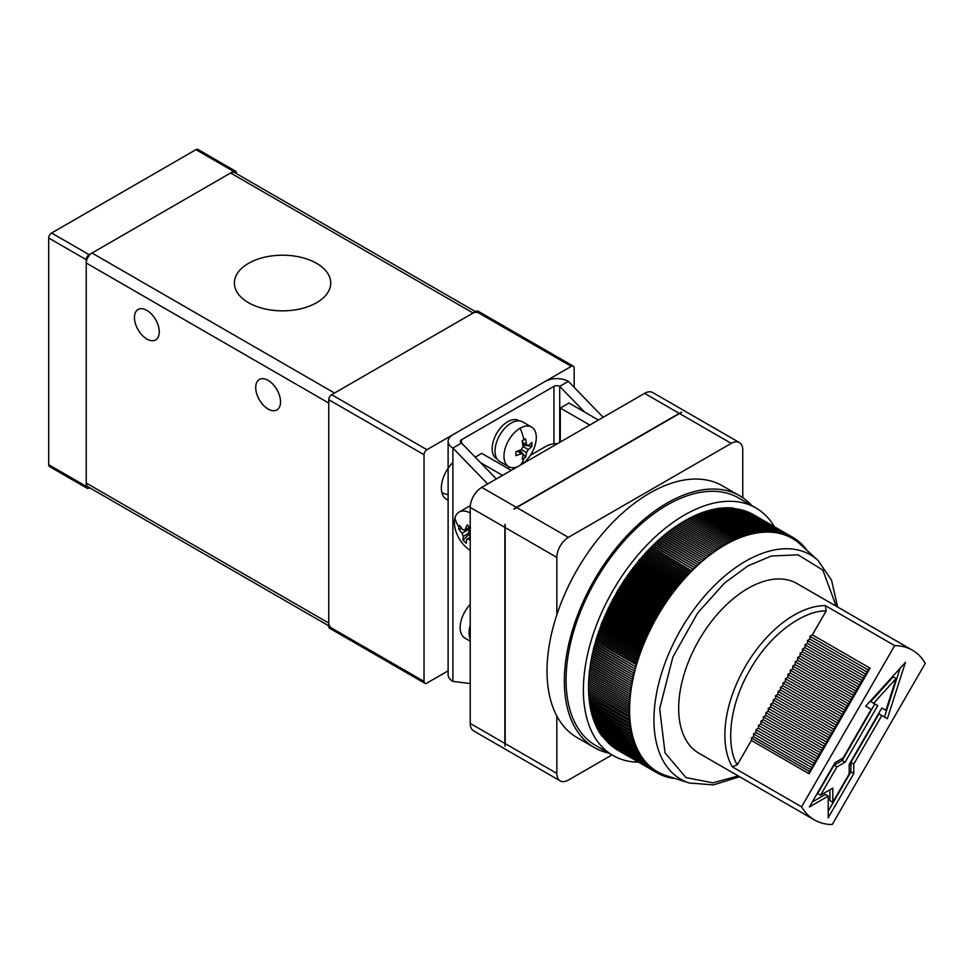 <?xml version="1.0" encoding="UTF-8"?>
<svg xmlns="http://www.w3.org/2000/svg" width="974" height="974" viewBox="0 0 974 974"><rect width="100%" height="100%" fill="white"/><g stroke="black" fill="none" stroke-linecap="round" stroke-linejoin="round"><path stroke-width="1.46" d="M86.236 486.379L48.7 464.708L48.7 238.021L86.236 259.681L86.236 486.379A4.079 2.362 -60 0 0 87.076 488.254A4.079 2.362 -60 0 0 89.121 488.047L89.62 487.767M195.944 149.667L233.48 171.339A4.079 2.362 -60 0 1 235.513 171.144L197.99 149.472A4.079 2.362 120 0 0 195.944 149.667L51.585 233.017A4.079 2.362 120 0 0 48.7 238.021M48.7 464.708A4.079 2.362 120 0 0 49.54 466.583L87.076 488.254M233.48 171.339L89.121 254.689L51.585 233.017M86.236 259.681A4.079 2.362 -60 0 1 89.121 254.689M236.365 173.579L236.365 173.007A4.079 2.362 -60 0 0 235.513 171.144M280.536 401.872A17.556 10.142 60 0 1 276.896 409.908A17.556 10.142 60 0 1 263.37 405.208A17.556 10.142 60 0 1 255.712 387.53A17.556 10.142 60 0 1 259.34 379.495A17.556 10.142 60 0 1 272.878 384.206A17.556 10.142 60 0 1 280.536 401.872M159.273 331.866A17.556 10.142 60 0 1 155.645 339.902A17.556 10.142 60 0 1 142.107 335.19A17.556 10.142 60 0 1 134.449 317.524A17.556 10.142 60 0 1 138.089 309.488A17.556 10.142 60 0 1 151.615 314.188A17.556 10.142 60 0 1 159.273 331.866M248.492 263.357A48.176 27.82 180 0 1 300.99 257.319A48.176 27.82 180 0 1 330.734 283.02A48.176 27.82 180 0 1 316.623 302.695A48.176 27.82 180 0 1 264.124 308.721A48.176 27.82 180 0 1 234.381 283.02A48.176 27.82 180 0 1 248.492 263.357M330.442 626.806A8.169 4.712 -60 0 1 328.749 623.068L328.749 403.041L86.236 263.017L86.236 483.043A8.169 4.712 120 0 0 87.928 486.781L328.749 625.832M477.187 312.617A8.169 4.712 -60 0 0 473.108 313.019L334.52 393.033L92.006 253.021A8.169 4.712 120 0 0 86.236 263.017M92.006 253.021L230.595 173.007A8.169 4.712 120 0 1 234.673 172.605L475.495 311.643M452.898 462.516A24.496 14.147 120 0 0 441.344 488.047A24.496 14.147 120 0 0 446.421 499.26A24.496 14.147 120 0 0 448.113 500.003M328.749 626.404A4.079 2.362 120 0 0 329.602 628.267L424.871 683.273A4.079 2.362 -60 0 1 424.031 681.41L328.749 626.404L328.749 399.705L424.031 454.712A4.079 2.362 -60 0 1 426.916 449.708L571.275 366.37A4.079 2.362 -60 0 1 573.309 366.163A4.079 2.362 -60 0 1 574.161 368.026L574.161 387.335M426.916 449.708L331.635 394.701A4.079 2.362 120 0 0 328.749 399.705M331.635 394.701L475.994 311.363L571.275 366.37M573.309 366.163L478.039 311.156A4.079 2.362 120 0 0 475.994 311.363M448.113 670.83L426.916 683.066A4.079 2.362 -60 0 1 424.871 683.273M424.031 454.712L424.031 681.41M448.113 441.368L448.113 674.739A16.327 9.423 0 0 0 452.898 681.41L452.898 448.04A16.327 9.423 180 0 1 448.113 441.368A16.327 9.423 180 0 1 452.898 434.708L545.282 381.37A16.327 9.423 180 0 1 568.378 381.37L559.721 386.361L559.721 442.379M487.67 483.968L452.898 448.04L461.554 443.036A4.079 2.362 180 0 1 460.361 441.368A4.079 2.362 180 0 1 461.554 439.712L553.95 386.361A4.079 2.362 180 0 1 559.721 386.361L584.583 412.063M603.162 417.298L568.378 381.37M470.223 683.517L452.898 681.41M461.554 439.712L461.554 443.036L496.338 478.964M519.215 420.865L518.777 420.61A22.049 12.735 120 0 0 501.78 426.515A22.049 12.735 120 0 0 492.162 448.71A22.049 12.735 120 0 0 496.728 458.803L497.166 459.058M517.316 466.85A22.865 13.198 -60 0 1 508.696 466.656A22.865 13.198 -60 0 1 503.96 456.185A22.865 13.198 -60 0 1 520.128 428.183A22.865 13.198 -60 0 1 531.561 427.05A22.865 13.198 -60 0 1 536.297 437.521A22.865 13.198 -60 0 1 522.928 463.612M528.273 445.556L526.544 444.558L525.631 438.811L522.161 440.808L523.087 446.555L521.346 449.562A40.762 23.534 0 0 1 515.916 451.632L515.916 455.637A40.762 23.534 180 0 0 521.346 453.555L523.087 454.554L522.161 459.241L523.939 458.304L525.631 457.244L526.544 452.557L528.273 449.562A40.762 23.534 180 0 0 531.877 446.421L531.877 442.415A40.762 23.534 0 0 1 528.273 445.556L522.612 443.109M518.131 450.877L523.087 454.554M508.696 466.656L499.784 461.506A22.865 13.198 -60 0 1 495.048 451.047A22.865 13.198 -60 0 1 505.031 428.036A22.865 13.198 -60 0 1 522.648 421.9L531.561 427.05M519.946 450.171L522.563 453.434M523.05 454.042L525.631 457.244M531.877 446.421L527.823 445.788M527.044 445.678L522.904 445.033M589.745 425.041L560.293 408.033L568.962 403.041L598.413 420.038M560.293 408.033L560.293 442.038M530.428 455.284L545.866 446.372A16.327 9.423 180 0 1 557.578 443.608M507.758 468.372L509.816 467.179M502.56 475.373L480.572 462.687M511.216 470.381L481.765 453.373L475.227 457.159M470.223 550.334A22.865 13.198 60 0 1 466.29 547.412A22.865 13.198 60 0 1 454.955 517.937A22.865 13.198 60 0 1 459.119 512.056A22.865 13.198 60 0 1 470.223 513.006M470.223 540.253L468.75 539.219L466.619 539.389L470.223 536.942M466.619 539.389A40.762 16.497 131.8 0 0 466.351 543.2L463.003 540.217A40.762 16.497 -48.2 0 1 463.283 536.406L462.066 533.253L458.62 528.833L459.01 527.165A40.835 28.952 -164.7 0 1 454.955 517.937M459.119 512.056L468.031 506.918A22.865 13.198 60 0 1 470.272 506.054M469.943 527.324L464.586 530.416L465.109 529.746L462.979 529.917L459.533 525.497L459.01 527.165M469.675 527.104L465.109 529.746A40.762 16.497 -48.2 0 1 467.216 524.876L470.552 527.859M470.223 528.553A40.762 16.497 131.8 0 0 468.445 532.729L470.223 536.284M470.223 528.237L468.19 528.334M461.883 528.663L458.62 528.833M463.003 540.217L468.652 534.677M470.223 638.993A22.865 13.198 -60 0 1 470.223 625.138M470.223 604.489A22.865 13.198 120 0 0 464.89 638.055L470.223 641.136M608.957 753.158A145.357 83.922 -60 0 1 594.444 747.606A145.357 83.922 -60 0 1 572.164 631.14A145.357 83.922 -60 0 1 667.117 503.047A145.357 83.922 -60 0 1 739.802 495.851A145.357 83.922 -60 0 1 751.867 505.64M739.802 495.851L722.477 485.843A145.357 83.922 120 0 0 649.804 493.051A145.357 83.922 120 0 0 556.836 614.789A145.357 83.922 120 0 0 556.836 716.024L556.836 773.417L504.861 743.418L504.861 527.384L556.836 557.384A16.327 9.423 -60 0 1 568.378 537.38L516.415 507.381L679.243 413.366L731.218 443.377A16.327 9.423 -60 0 1 739.388 442.561A16.327 9.423 -60 0 1 742.76 450.037L742.76 497.702M638.542 762.179A142.91 82.51 -60 0 1 612.987 755.495A142.91 82.51 -60 0 1 591.084 640.977A142.91 82.51 -60 0 1 684.442 515.051A142.91 82.51 -60 0 1 755.897 507.965A142.91 82.51 -60 0 1 774.464 526.751M612.987 755.495L595.674 745.487A142.91 82.51 -60 0 1 573.759 630.982A142.91 82.51 -60 0 1 667.117 505.043A142.91 82.51 -60 0 1 738.572 497.97L755.897 507.965M800.104 544.137A134.741 77.798 120 0 0 799.946 543.991A134.741 77.798 120 0 0 798.911 543.09A134.741 77.798 120 0 0 797.852 542.214A134.741 77.798 120 0 0 796.769 541.374A134.741 77.798 120 0 0 795.673 540.57A134.741 77.798 120 0 0 794.541 539.803A134.741 77.798 120 0 0 793.396 539.072A134.741 77.798 120 0 0 792.239 538.379A134.741 77.798 120 0 0 791.046 537.721A134.741 77.798 120 0 0 789.841 537.088A134.741 77.798 120 0 0 788.611 536.504A134.741 77.798 120 0 0 787.369 535.956A134.741 77.798 120 0 0 786.103 535.432A134.741 77.798 120 0 0 784.825 534.957A134.741 77.798 120 0 0 783.522 534.507A134.741 77.798 120 0 0 782.207 534.105A134.741 77.798 120 0 0 780.868 533.728A134.741 77.798 120 0 0 779.517 533.399A134.741 77.798 120 0 0 778.141 533.107A134.741 77.798 120 0 0 776.753 532.839A134.741 77.798 120 0 0 775.353 532.62A134.741 77.798 120 0 0 773.94 532.437A134.741 77.798 120 0 0 772.504 532.291A134.741 77.798 120 0 0 771.055 532.181A134.741 77.798 120 0 0 769.594 532.108A134.741 77.798 120 0 0 768.121 532.072A134.741 77.798 120 0 0 766.635 532.072A134.741 77.798 120 0 0 765.126 532.108A134.741 77.798 120 0 0 763.616 532.194A134.741 77.798 120 0 0 762.094 532.303A134.741 77.798 120 0 0 760.56 532.461A134.741 77.798 120 0 0 759.014 532.644A134.741 77.798 120 0 0 757.455 532.875A134.741 77.798 120 0 0 755.885 533.143A134.741 77.798 120 0 0 754.302 533.435A134.741 77.798 120 0 0 752.719 533.776A134.741 77.798 120 0 0 751.124 534.154A134.741 77.798 120 0 0 749.53 534.568A134.741 77.798 120 0 0 747.91 535.018A134.741 77.798 120 0 0 746.291 535.493A134.741 77.798 120 0 0 744.672 536.017A134.741 77.798 120 0 0 743.04 536.577A134.741 77.798 120 0 0 741.409 537.173A134.741 77.798 120 0 0 739.765 537.806A134.741 77.798 120 0 0 738.122 538.464A134.741 77.798 120 0 0 736.478 539.17A134.741 77.798 120 0 0 734.822 539.9A134.741 77.798 120 0 0 733.166 540.68A134.741 77.798 120 0 0 731.511 541.483A134.741 77.798 120 0 0 729.855 542.323A134.741 77.798 120 0 0 728.187 543.2A134.741 77.798 120 0 0 726.531 544.113A134.741 77.798 120 0 0 724.863 545.05L683.602 521.236L682.786 522.697L681.934 522.234L722.343 545.574L721.539 547.035A134.741 77.798 120 0 0 719.883 548.082A134.741 77.798 120 0 0 718.215 549.153A134.741 77.798 120 0 0 716.56 550.261A134.741 77.798 120 0 0 714.904 551.406A134.741 77.798 120 0 0 713.248 552.575A134.741 77.798 120 0 0 711.604 553.78A134.741 77.798 120 0 0 709.961 555.01A134.741 77.798 120 0 0 708.317 556.276A134.741 77.798 120 0 0 706.686 557.566A134.741 77.798 120 0 0 705.054 558.893A134.741 77.798 120 0 0 703.435 560.245A134.741 77.798 120 0 0 701.816 561.633A134.741 77.798 120 0 0 700.209 563.033A134.741 77.798 120 0 0 698.601 564.482A134.741 77.798 120 0 0 697.007 565.943A134.741 77.798 120 0 0 695.424 567.44A134.741 77.798 120 0 0 693.841 568.95A134.741 77.798 120 0 0 692.283 570.496A134.741 77.798 120 0 0 690.724 572.067A134.741 77.798 120 0 0 689.178 573.674A134.741 77.798 120 0 0 687.632 575.293A134.741 77.798 120 0 0 686.11 576.937A134.741 77.798 120 0 0 684.6 578.605A134.741 77.798 120 0 0 683.103 580.297A134.741 77.798 120 0 0 681.605 582.014A134.741 77.798 120 0 0 680.132 583.755A134.741 77.798 120 0 0 678.671 585.508A134.741 77.798 120 0 0 677.222 587.298A134.741 77.798 120 0 0 675.798 589.1A134.741 77.798 120 0 0 674.373 590.914A134.741 77.798 120 0 0 672.973 592.764A134.741 77.798 120 0 0 671.585 594.615A134.741 77.798 120 0 0 670.222 596.502A134.741 77.798 120 0 0 668.858 598.401A134.741 77.798 120 0 0 667.531 600.313A134.741 77.798 120 0 0 666.204 602.236A134.741 77.798 120 0 0 664.901 604.184A134.741 77.798 120 0 0 663.623 606.145A134.741 77.798 120 0 0 662.357 608.129A134.741 77.798 120 0 0 661.115 610.114A134.741 77.798 120 0 0 659.885 612.122A134.741 77.798 120 0 0 658.68 614.144A134.741 77.798 120 0 0 657.499 616.165A134.741 77.798 120 0 0 656.33 618.21A134.741 77.798 120 0 0 655.185 620.268A134.741 77.798 120 0 0 654.065 622.325A134.741 77.798 120 0 0 652.957 624.407A134.741 77.798 120 0 0 651.874 626.489A134.741 77.798 120 0 0 650.827 628.583A134.741 77.798 120 0 0 649.792 630.677A134.741 77.798 120 0 0 648.769 632.783A134.741 77.798 120 0 0 647.783 634.902A134.741 77.798 120 0 0 646.821 637.02A134.741 77.798 120 0 0 645.884 639.151A134.741 77.798 120 0 0 644.958 641.282A134.741 77.798 120 0 0 644.07 643.412A134.741 77.798 120 0 0 643.193 645.555A134.741 77.798 120 0 0 642.353 647.698A134.741 77.798 120 0 0 641.537 649.841A134.741 77.798 120 0 0 640.746 651.983A134.741 77.798 120 0 0 639.979 654.138A134.741 77.798 120 0 0 639.236 656.281A134.741 77.798 120 0 0 638.518 658.424A134.741 77.798 120 0 0 637.824 660.567A134.741 77.798 120 0 0 637.166 662.71A134.741 77.798 120 0 0 636.521 664.852A134.741 77.798 120 0 0 635.912 666.995A134.741 77.798 120 0 0 635.34 669.126A134.741 77.798 120 0 0 634.78 671.256A134.741 77.798 120 0 0 634.257 673.387A134.741 77.798 120 0 0 633.757 675.506A134.741 77.798 120 0 0 633.283 677.624A134.741 77.798 120 0 0 632.832 679.73A134.741 77.798 120 0 0 632.418 681.824A134.741 77.798 120 0 0 632.029 683.918A134.741 77.798 120 0 0 631.676 686A134.741 77.798 120 0 0 631.335 688.07A134.741 77.798 120 0 0 631.042 690.14A134.741 77.798 120 0 0 630.762 692.185A134.741 77.798 120 0 0 630.519 694.231A134.741 77.798 120 0 0 630.3 696.252A134.741 77.798 120 0 0 630.117 698.273A134.741 77.798 120 0 0 629.947 700.282A134.741 77.798 120 0 0 629.825 702.266A134.741 77.798 120 0 0 629.715 704.239A134.741 77.798 120 0 0 629.642 706.199A134.741 77.798 120 0 0 629.606 708.147A134.741 77.798 120 0 0 629.594 710.07A134.741 77.798 120 0 0 629.606 711.982A134.741 77.798 120 0 0 629.642 713.881A134.741 77.798 120 0 0 629.715 715.756A134.741 77.798 120 0 0 629.825 717.619A134.741 77.798 120 0 0 629.947 719.457A134.741 77.798 120 0 0 630.117 721.271A134.741 77.798 120 0 0 630.3 723.073A134.741 77.798 120 0 0 630.519 724.851A134.741 77.798 120 0 0 630.762 726.604A134.741 77.798 120 0 0 631.042 728.345A134.741 77.798 120 0 0 631.335 730.05A134.741 77.798 120 0 0 631.676 731.742A134.741 77.798 120 0 0 632.029 733.41A134.741 77.798 120 0 0 632.418 735.053A134.741 77.798 120 0 0 632.832 736.673A134.741 77.798 120 0 0 633.283 738.268A134.741 77.798 120 0 0 633.757 739.838A134.741 77.798 120 0 0 634.257 741.372A134.741 77.798 120 0 0 634.78 742.894A134.741 77.798 120 0 0 635.34 744.38A134.741 77.798 120 0 0 635.912 745.841A134.741 77.798 120 0 0 636.521 747.277A134.741 77.798 120 0 0 637.166 748.689A134.741 77.798 120 0 0 637.824 750.065A134.741 77.798 120 0 0 638.518 751.417A134.741 77.798 120 0 0 639.236 752.732A134.741 77.798 120 0 0 639.979 754.022A134.741 77.798 120 0 0 640.746 755.288A134.741 77.798 120 0 0 641.537 756.518A134.741 77.798 120 0 0 642.353 757.711A134.741 77.798 120 0 0 643.193 758.88A134.741 77.798 120 0 0 644.07 760.012A134.741 77.798 120 0 0 644.958 761.12A134.741 77.798 120 0 0 645.884 762.192A134.741 77.798 120 0 0 646.821 763.226A134.741 77.798 120 0 0 647.783 764.237A134.741 77.798 120 0 0 648.769 765.211A134.741 77.798 120 0 0 649.792 766.148A134.741 77.798 120 0 0 650.827 767.049A134.741 77.798 120 0 0 651.874 767.926A134.741 77.798 120 0 0 652.957 768.754A134.741 77.798 120 0 0 654.065 769.557A134.741 77.798 120 0 0 655.185 770.324A134.741 77.798 120 0 0 656.33 771.055A134.741 77.798 120 0 0 657.499 771.749A134.741 77.798 120 0 0 658.68 772.419A134.741 77.798 120 0 0 659.885 773.039A134.741 77.798 120 0 0 661.115 773.636A134.741 77.798 120 0 0 662.357 774.184A134.741 77.798 120 0 0 663.623 774.695A134.741 77.798 120 0 0 664.901 775.182A134.741 77.798 120 0 0 666.204 775.621A134.741 77.798 120 0 0 666.423 775.694L689.373 783.023A129.579 74.815 -60 0 1 658.899 682.762A129.579 74.815 -60 0 1 745.573 561.231A129.579 74.815 -60 0 1 817.941 560.354L800.104 544.137M814.447 819.938L698.967 753.267A97.997 56.577 -60 0 1 683.943 674.739A97.997 56.577 -60 0 1 747.959 588.393A97.997 56.577 -60 0 1 796.951 583.536L912.443 650.218A97.997 56.577 -60 0 1 925.3 663.306L832.21 824.528A97.997 56.577 -60 0 1 814.447 819.938A97.997 56.577 -60 0 1 801.59 806.849L732.302 766.842A97.997 56.577 -60 0 1 794.151 615.057A97.997 56.577 -60 0 1 825.392 605.621L894.68 645.628A97.997 56.577 -60 0 1 912.443 650.218M739.388 442.561L652.763 392.559A16.327 9.423 120 0 0 644.605 393.362L481.765 487.377A16.327 9.423 120 0 0 470.223 507.381L470.223 723.414A16.327 9.423 120 0 0 473.608 730.89L560.22 780.892A16.327 9.423 -60 0 1 556.836 773.417M611.989 754.911L568.378 780.089A16.327 9.423 -60 0 1 560.22 780.892M504.861 527.384A16.327 9.423 120 0 1 505.153 524.255L505.153 746.206A16.327 9.423 -60 0 1 504.861 743.418M679.243 413.366A16.327 9.423 120 0 1 681.812 412.221L513.846 509.195A16.327 9.423 -60 0 1 516.415 507.381M556.836 557.384L556.836 614.789M556.836 716.024A145.357 83.922 120 0 0 577.119 737.61L594.444 747.606M731.218 443.377L568.378 537.38M617.078 749.785L658.704 773.77L659.885 773.039L659.934 774.391L661.115 773.636L661.176 774.963L662.357 774.184L662.442 775.499L663.623 774.695L663.72 776.01L664.901 775.182L665.035 776.473L666.204 775.621L666.35 776.899L667.507 776.047M614.728 748.288L655.149 771.725L656.33 771.055L656.306 772.443L615.885 749.055M612.463 746.656L652.872 770.166L654.065 769.557L654.004 770.958L613.583 747.484M610.296 744.879L650.693 768.486L651.874 767.926L651.776 769.35L611.368 745.78M608.226 742.967L648.611 766.66L649.792 766.148L649.646 767.585L609.249 743.941M606.254 740.922L646.614 764.7L647.783 764.237L647.6 765.698L607.228 741.957M604.379 738.742L644.715 762.605L645.884 762.192L645.652 763.665L605.304 739.85M602.602 736.441L642.913 760.377L644.07 760.012L643.802 761.498L603.478 737.61M600.934 734.006L600.788 734.688L641.209 758.016L642.353 757.711L642.049 759.209L601.628 735.881L601.762 735.236M599.363 731.462L599.193 732.204L639.601 755.544L640.746 755.288L640.393 756.798L599.972 733.459L600.142 732.752M597.902 728.783L597.695 729.599L638.116 752.939L639.236 752.732L638.847 754.253L598.426 730.914L598.62 730.135M596.551 725.995L596.295 726.872L636.716 750.211L637.824 750.065L637.398 751.587L596.977 728.248L597.22 727.408M595.309 723.098L595.017 724.035L635.438 747.375L636.521 747.277L636.059 748.811L595.65 725.472L595.918 724.559M594.177 720.09L593.836 721.089L635.34 744.38L634.829 745.914L594.42 722.574L594.737 721.6M593.166 716.961L592.776 718.033L634.257 741.372L633.709 742.906L593.3 719.579L593.653 718.544M592.253 713.747L591.827 714.867L633.283 738.268L632.71 739.802L592.289 716.462L592.691 715.366M591.462 710.423L590.987 711.604L632.418 735.053L631.809 736.587L591.388 713.248L591.851 712.104M590.792 707.014L590.256 708.232L631.676 731.742L631.03 733.264L590.609 709.936L591.108 708.731M590.232 703.508L589.647 704.786L631.042 728.345L630.361 729.855L589.94 706.515L590.5 705.273M589.794 699.916L589.148 701.231L630.519 724.851L629.801 726.361L589.38 703.021L590 701.73M589.465 696.252L588.771 697.603L630.117 721.271L629.362 722.769L588.941 699.429L589.611 698.09M589.258 692.502L588.503 693.902L629.825 717.619L629.046 719.092L588.625 695.765L589.343 694.377M589.173 688.679L588.357 690.116L629.642 713.881L628.839 715.354L588.418 692.015L589.197 690.59M589.173 686.743L629.594 710.07L628.754 711.531L588.333 688.192L589.173 686.743L588.333 686.256L589.185 684.807L588.357 684.296L589.233 682.859L588.418 682.336L589.294 680.899L588.503 680.339L589.404 678.927L588.625 678.342L589.538 676.942L588.771 676.333L589.696 674.933L588.941 674.3L589.879 672.924L589.148 672.267L590.621 666.8L589.94 666.07L590.926 664.731L590.256 663.988L591.255 662.661L590.609 661.882L591.608 660.579L590.987 659.775L591.997 658.485L591.827 655.551L592.862 654.284L592.289 653.42L593.336 652.166L592.776 651.277L593.836 650.048L593.3 649.134L595.504 643.656L595.017 642.682L596.112 641.525L596.295 638.36L597.403 637.24L596.977 636.205L598.097 635.085L597.695 634.037L598.815 632.942L598.426 631.87L599.558 630.799L599.193 629.703L600.325 628.656L601.628 623.214L605.463 615.812L605.231 614.606L606.4 613.693L606.193 612.463L607.362 611.562L607.179 610.321L608.36 609.456L608.19 608.19L609.371 607.35L609.225 606.072L610.406 605.244L610.284 603.953L611.465 603.149L611.355 601.847L612.536 601.068L612.451 599.753L613.644 598.998L613.583 597.659L614.764 596.928L618.283 589.428L619.464 588.783L619.513 587.395L620.694 586.786L620.755 585.374L621.936 584.79L624.614 579.42L625.783 578.909L625.929 577.46L627.11 576.973L627.268 575.524L629.801 573.162L630.008 571.689L631.164 571.288L631.396 569.814L632.552 569.425L632.796 567.939L633.952 567.586L634.22 566.089L635.377 565.76L635.657 564.263L636.801 563.958L640.064 558.906L641.196 558.674L641.562 557.165L642.682 556.97L643.059 555.448L644.179 555.265L646.115 552.075L647.223 551.954L647.661 550.432L648.757 550.334L649.22 548.8L650.303 548.739L650.778 547.205L651.862 547.169L652.361 545.635L653.432 545.623L653.944 544.089L655.003 544.101L655.539 542.567L656.586 542.603L657.146 541.069L658.181 541.142L658.753 539.608L659.788 539.706L660.384 538.172L661.395 538.293L662.003 536.759L663.014 536.905L663.647 535.383L666.265 534.239L666.934 532.717L667.896 532.936L668.578 531.427L671.183 530.44L671.902 528.931L672.839 529.235L673.57 527.738L674.483 528.066L675.238 526.569L676.139 526.934L676.906 525.436L677.794 525.826L678.574 524.341L679.462 524.743L680.254 523.269L681.118 523.708L681.934 522.234M684.442 521.711L685.282 520.262L725.703 543.602L724.863 545.05A134.741 77.798 120 0 0 723.207 546.024L682.786 522.697M686.122 520.749L686.962 519.325L727.383 542.664L726.531 544.113L725.703 543.602M687.802 519.812L688.642 518.424L729.051 541.763L728.187 543.2L727.383 542.664M689.482 518.911L690.31 517.559L730.731 540.899L729.855 542.323L729.051 541.763M691.15 518.046L691.99 516.731L732.411 540.071L731.511 541.483L730.731 540.899M692.831 517.218L693.658 515.94L734.079 539.267L733.166 540.68L732.411 540.071M694.499 516.427L695.326 515.173L735.747 538.512L734.822 539.9L734.079 539.267M696.166 515.66L696.994 514.455L737.415 537.782L736.478 539.17L735.747 538.512M697.834 514.942L698.65 513.761L739.071 537.1L738.122 538.464L737.415 537.782M699.502 514.248L700.306 513.103L740.727 536.443L739.765 537.806L739.071 537.1M701.158 513.602L701.962 512.494L742.383 535.822L741.409 537.173L740.727 536.443M702.814 512.981L703.605 511.91L744.026 535.25L743.04 536.577L742.383 535.822M704.47 512.409L705.249 511.362L745.67 534.702L744.672 536.017L744.026 535.25M706.113 511.861L706.881 510.851L747.301 534.19L746.291 535.493L745.67 534.702M707.745 511.35L708.512 510.388L748.933 533.715L747.91 535.018L747.301 534.19M709.376 510.887L710.131 509.95L750.552 533.289L749.53 534.568L748.933 533.715M711.008 510.449L711.738 509.548L752.159 532.888L751.124 534.154L750.552 533.289M712.615 510.059L713.345 509.195L753.766 532.534L752.719 533.776L752.159 532.888M714.234 509.706L714.94 508.866L755.361 532.206L754.302 533.435L753.766 532.534M715.829 509.378L716.535 508.586L756.944 531.926L755.885 533.143L755.361 532.206M717.424 509.098L718.106 508.343L758.527 531.67L757.455 532.875L756.944 531.926M719.007 508.854L719.676 508.124L760.097 531.463L759.014 532.644L758.527 531.67M720.577 508.647L721.223 507.953L761.644 531.293L760.56 532.461L760.097 531.463M722.136 508.477L722.769 507.819L763.19 531.159L762.094 532.303L761.644 531.293M723.694 508.355L724.303 507.722L764.724 531.061L763.616 532.194L763.19 531.159M725.228 508.258L725.825 507.661L766.246 531L765.126 532.108L764.724 531.061M726.762 508.209L727.334 507.649L767.756 530.976L766.635 532.072L766.246 531M728.272 508.184L728.832 507.661L769.241 531L768.121 532.072L767.756 530.976M729.782 508.209L730.305 507.71L770.726 531.049L769.594 532.108L769.241 531M731.267 508.27L731.778 507.807L772.199 531.147L771.055 532.181L770.726 531.049M732.74 508.367L733.227 507.941L773.648 531.268L772.504 532.291L772.199 531.147M734.201 508.501L775.085 531.439L773.94 532.437L773.648 531.268M735.65 508.672L776.509 531.646L775.353 532.62L775.085 531.439M737.087 508.891L777.909 531.889L776.753 532.839L776.509 531.646M738.511 509.134L779.31 532.169L778.141 533.107L777.909 531.889M739.911 509.426L780.685 532.486L779.517 533.399L779.31 532.169M741.299 509.743L782.037 532.839L780.868 533.728L780.685 532.486M742.663 510.108L783.376 533.228L782.207 534.105L782.037 532.839M744.026 510.51L784.703 533.667L783.522 534.507L783.376 533.228M745.354 510.948L786.006 534.129L784.825 534.957L784.703 533.667M746.681 511.423L787.284 534.629L786.103 535.432L786.006 534.129M747.983 511.934L788.55 535.176L787.369 535.956L787.284 534.629M749.262 512.482L789.804 535.749L788.611 536.504L788.55 535.176M750.528 513.079L791.022 536.357L789.841 537.088L789.804 535.749M751.77 513.7L792.239 537.015L791.046 537.721L791.022 536.357M673.655 778.129L674.958 778.421M672.218 777.909L673.752 778.043M673.083 777.824L673.217 778.494M670.806 777.666L672.535 777.654M671.646 777.362L671.816 778.25M669.394 777.374L670.429 777.97L671.305 777.252M670.246 776.911L670.429 777.97M668.018 777.045L669.053 777.654L670.063 776.862M668.87 776.473L669.053 777.654M666.642 776.692L667.689 777.289L668.797 776.448M667.531 776.047L667.689 777.289M665.291 776.29L666.35 776.899M663.951 775.852L665.035 776.473M662.637 775.377L663.72 776.01M661.334 774.866L662.442 775.499M660.043 774.306L661.176 774.963M658.777 773.721L659.934 774.391M656.306 772.443L657.499 771.749L657.499 773.125L658.68 772.419L658.704 773.77M654.004 770.958L655.185 770.324L655.149 771.725M651.776 769.35L652.957 768.754L652.872 770.166M649.646 767.585L650.827 767.049L650.693 768.486M647.6 765.698L648.769 765.211L648.611 766.66M645.652 763.665L646.821 763.226L646.614 764.7M643.802 761.498L644.958 761.12L644.715 762.605M642.049 759.209L643.193 758.88L642.913 760.377M640.393 756.798L641.537 756.518L641.209 758.016M638.847 754.253L639.979 754.022L639.601 755.544M637.398 751.587L638.518 751.417L638.116 752.939M636.059 748.811L637.166 748.689L636.716 750.211M634.829 745.914L635.912 745.841L635.438 747.375M633.709 742.906L634.78 742.894L634.257 744.428M632.71 739.802L633.757 739.838L633.197 741.372M631.809 736.587L632.832 736.673L632.248 738.207M631.03 733.264L632.029 733.41L631.408 734.932M630.361 729.855L631.335 730.05L630.677 731.571M629.801 726.361L630.762 726.604L630.068 728.114M629.362 722.769L630.3 723.073L629.569 724.571M629.046 719.092L629.947 719.457L629.192 720.943M628.839 715.354L629.715 715.756L628.924 717.229M628.754 711.531L629.606 711.982L628.778 713.443M588.333 686.256L629.594 710.07M589.185 684.807L629.606 708.147L628.754 709.596M588.357 684.296L629.606 708.147M589.233 682.859L629.642 706.199L628.778 707.635M588.418 682.336L629.642 706.199M589.294 680.899L629.715 704.239L628.839 705.663M588.503 680.339L629.715 704.239M589.404 678.927L629.825 702.266L628.924 703.678M588.625 678.342L629.825 702.266M589.538 676.942L629.947 700.282L629.046 701.682M588.771 676.333L629.947 700.282M589.696 674.933L630.117 698.273L629.192 699.673M588.941 674.3L630.117 698.273M589.879 672.924L630.3 696.252L629.362 697.64M589.148 672.267L630.3 696.252M590.098 670.891L630.519 694.231L629.569 695.594M589.38 670.209L630.519 694.231M590.341 668.846L630.762 692.185L629.801 693.549M589.647 668.14L630.762 692.185M590.621 666.8L631.042 690.14L630.068 691.479M589.94 666.07L631.042 690.14M590.926 664.731L631.335 688.07L630.361 689.409M590.256 663.988L631.335 688.07M591.255 662.661L631.676 686L630.677 687.315M590.609 661.882L631.676 686M591.608 660.579L632.029 683.918L631.03 685.221M590.987 659.775L632.029 683.918M591.997 658.485L632.418 681.824L631.408 683.115M591.388 657.669L632.418 681.824M592.411 656.391L632.832 679.73L631.809 681.009M591.827 655.551L632.832 679.73M592.862 654.284L633.283 677.624L632.248 678.878M592.289 653.42L633.283 677.624M593.336 652.166L633.757 675.506L632.71 676.747M592.776 651.277L633.757 675.506M593.836 650.048L634.257 673.387L633.197 674.617M593.3 649.134L634.257 673.387M594.359 647.929L634.78 671.256L633.709 672.474M593.836 646.992L634.78 671.256M594.919 645.799L635.34 669.126L634.257 670.331M594.42 644.837L635.34 669.126M595.504 643.656L635.912 666.995L634.829 668.176M595.017 642.682L635.912 666.995M596.112 641.525L636.521 664.852L635.438 666.021M595.65 640.527L636.059 663.866L636.521 664.852M596.745 639.382L637.166 662.71L636.059 663.866M596.295 638.36L636.716 661.699L637.166 662.71M597.403 637.24L637.824 660.567L636.716 661.699M596.977 636.205L637.398 659.532L637.824 660.567M598.097 635.085L638.518 658.424L637.398 659.532M597.695 634.037L638.116 657.377L638.518 658.424M598.815 632.942L639.236 656.281L638.116 657.377M598.426 631.87L638.847 655.21L639.236 656.281M599.558 630.799L639.979 654.138L638.847 655.21M599.193 629.703L639.601 653.043L639.979 654.138M600.325 628.656L640.746 651.983L639.601 653.043M599.972 627.536L640.393 650.875L640.746 651.983M806.74 550.164L805.827 549.19M601.116 626.501L641.537 649.841L640.393 650.875M600.788 625.381L641.209 648.708L641.537 649.841M805.802 549.324L804.926 548.058M601.932 624.358L642.353 647.698L641.209 648.708M805.924 548.63L805.279 548.849M601.628 623.214L642.049 646.553L642.353 647.698M804.865 548.459L804 546.95M602.772 622.216L643.193 645.555L642.049 646.553M805.011 547.534L804.171 547.838M602.492 621.059L642.913 644.386L643.193 645.555M803.903 547.595L804.074 546.475L803.051 545.878M603.649 620.085L644.07 643.412L642.913 644.386M804.074 546.475L803.075 546.84M603.381 618.904L643.802 642.231L644.07 643.412M802.941 546.706L803.112 545.44L802.077 544.843M604.537 617.942L644.958 641.282L643.802 642.231M803.112 545.44L802.016 545.878M604.294 616.749L644.715 640.088L644.958 641.282M801.955 545.817L802.126 544.442L801.078 543.833M605.463 615.812L645.884 639.151L644.715 640.088M802.126 544.442L800.969 544.916M605.231 614.606L645.652 637.933L645.884 639.151M800.957 544.916L801.115 543.48L800.056 542.859M606.4 613.693L646.821 637.02L645.652 637.933M801.115 543.48L799.946 543.991L800.092 542.542L799.009 541.921M606.193 612.463L646.614 635.791L646.821 637.02M607.362 611.562L647.783 634.902L646.614 635.791M800.092 542.542L798.911 543.09L799.033 541.654L797.937 541.02M607.179 610.321L647.6 633.66L647.783 634.902M608.36 609.456L648.769 632.783L647.6 633.66M799.033 541.654L797.852 542.214L797.949 540.789L796.842 540.144M608.19 608.19L648.611 631.529L648.769 632.783M609.371 607.35L649.792 630.677L648.611 631.529M797.949 540.789L796.769 541.374L796.854 539.961L795.721 539.316M609.225 606.072L649.646 629.411L649.792 630.677M610.406 605.244L650.827 628.583L649.646 629.411M796.854 539.961L795.673 540.57L795.734 539.17L794.577 538.512M610.284 603.953L650.693 627.293L650.827 628.583M611.465 603.149L651.874 626.489L650.693 627.293M795.734 539.17L794.541 539.803L794.589 538.415L793.42 537.745M611.355 601.847L651.776 625.186L651.874 626.489M612.536 601.068L652.957 624.407L651.776 625.186M794.589 538.415L793.396 539.072L793.42 537.697L792.239 537.015L792.239 538.379L793.42 537.697M612.451 599.753L652.872 623.092L652.957 624.407M613.644 598.998L654.065 622.325L652.872 623.092M613.583 597.659L654.004 620.998L654.065 622.325M614.764 596.928L655.185 620.268L654.004 620.998M614.728 595.589L655.149 618.916L655.185 620.268M615.909 594.883L656.33 618.21L655.149 618.916M615.885 593.519L656.306 616.859L656.33 618.21M617.078 592.837L657.499 616.165L656.306 616.859M617.078 591.462L657.499 614.801L657.499 616.165M618.259 590.804L658.68 614.144L657.499 614.801M618.283 589.428L658.704 612.756L658.68 614.144M619.464 588.783L659.885 612.122L658.704 612.756M619.513 587.395L659.934 610.735L659.885 612.122M620.694 586.786L661.115 610.114L659.934 610.735M620.755 585.374L661.176 608.713L661.115 610.114M621.936 584.79L662.357 608.129L661.176 608.713M622.021 583.377L662.442 606.717L662.357 608.129M623.202 582.817L663.623 606.145L662.442 606.717M623.311 581.393L663.72 604.72L663.623 606.145M624.48 580.845L664.901 604.184L663.72 604.72M624.614 579.42L665.035 602.748L664.901 604.184M625.783 578.909L666.204 602.236L665.035 602.748M625.929 577.46L666.35 600.8L666.204 602.236M627.11 576.973L667.531 600.313L666.35 600.8M627.268 575.524L667.689 598.852L667.531 600.313M628.449 575.062L668.858 598.401L667.689 598.852M628.632 573.601L669.053 596.94L668.858 598.401M629.801 573.162L670.222 596.502L669.053 596.94M630.008 571.689L670.429 595.029L670.222 596.502M631.164 571.288L671.585 594.615L670.429 595.029M631.396 569.814L671.816 593.142L671.585 594.615M632.552 569.425L672.973 592.764L671.816 593.142M632.796 567.939L673.217 591.279L672.973 592.764M633.952 567.586L674.373 590.914L673.217 591.279M634.22 566.089L674.641 589.428L674.373 590.914M635.377 565.76L675.798 589.1L674.641 589.428M635.657 564.263L676.078 587.602L675.798 589.1M636.801 563.958L677.222 587.298L676.078 587.602M637.118 562.461L677.539 585.8L677.222 587.298M638.25 562.181L678.671 585.508L677.539 585.8M638.579 560.671L679 584.01L678.671 585.508M639.711 560.415L680.132 583.755L679 584.01M640.064 558.906L680.485 582.245L680.132 583.755M641.196 558.674L681.605 582.014L680.485 582.245M641.562 557.165L681.983 580.504L681.605 582.014M642.682 556.97L683.103 580.297L681.983 580.504M643.059 555.448L683.48 578.787L683.103 580.297M644.179 555.265L684.6 578.605L683.48 578.787M644.581 553.743L685.002 577.083L684.6 578.605M645.689 553.597L686.11 576.937L685.002 577.083M646.115 552.075L686.536 575.415L686.11 576.937M647.223 551.954L687.632 575.293L686.536 575.415M647.661 550.432L688.082 573.759L687.632 575.293M648.757 550.334L689.178 573.674L688.082 573.759M649.22 548.8L689.641 572.14L689.178 573.674M650.303 548.739L690.724 572.067L689.641 572.14M650.778 547.205L691.199 570.545L690.724 572.067M651.862 547.169L691.199 570.545M652.361 545.635L692.782 568.974L692.283 570.496M653.432 545.623L692.782 568.974M653.944 544.089L694.365 567.428L693.841 568.95M655.003 544.101L694.365 567.428M655.539 542.567L695.96 565.906L695.424 567.44M656.586 542.603L695.96 565.906M657.146 541.069L697.567 564.409L697.007 565.943M658.181 541.142L697.567 564.409M658.753 539.608L699.174 562.948L698.601 564.482M659.788 539.706L699.174 562.948M660.384 538.172L700.793 561.511L700.209 563.033M661.395 538.293L700.793 561.511M662.003 536.759L702.424 560.099L701.816 561.633M663.014 536.905L702.424 560.099M663.647 535.383L704.056 558.723L703.435 560.245M664.633 535.554L704.056 558.723M665.279 534.032L705.7 557.372L705.054 558.893M666.265 534.239L705.7 557.372M666.934 532.717L707.343 556.057L706.686 557.566M667.896 532.936L707.343 556.057M668.578 531.427L708.999 554.766L708.317 556.276M669.54 531.67L708.999 554.766M670.234 530.16L710.655 553.5L709.961 555.01M671.183 530.44L710.655 553.5M671.902 528.931L712.323 552.27L711.604 553.78M672.839 529.235L712.323 552.27M673.57 527.738L713.979 551.077L713.248 552.575M674.483 528.066L713.979 551.077M675.238 526.569L715.646 549.908L714.904 551.406M676.139 526.934L715.646 549.908M676.906 525.436L717.327 548.776L716.56 550.261M677.794 525.826L717.327 548.776M678.574 524.341L718.995 547.68L718.215 549.153M679.462 524.743L718.995 547.68M680.254 523.269L720.675 546.609L719.883 548.082M681.118 523.708L720.675 546.609M724.023 544.563L723.207 546.024L722.343 545.574M721.539 547.035A134.741 77.798 -60 0 1 723.207 546.024M894.68 645.628L801.59 806.849M834.998 762.666L843.155 757.955L871.206 709.376L865.679 706.187L905.418 662.393L887.351 718.702L881.823 715.513L853.772 764.091L853.772 773.514L828.204 817.807L828.204 796.123L809.418 806.959L834.998 762.666M825.392 605.621L826.122 611.015L812.353 634.853L870.099 668.201L813.753 765.795L809.138 773.77L751.392 740.435L737.342 764.785L732.302 766.842M812.304 801.955L825.319 794.455L828.204 796.123M828.204 811.135L850.886 771.846L853.772 773.514M850.886 771.846L850.886 762.423L853.772 764.091M850.886 762.423L878.938 713.845L881.823 715.513M884.465 717.034L900.122 668.225M870.099 668.201L867.651 669.613L867.651 672.437L865.192 673.85L865.192 676.686L862.745 678.099L862.745 680.923L860.298 682.336L860.298 685.172L857.851 686.585L857.851 689.409L855.403 690.822L855.403 693.658L852.944 695.071L852.944 697.895L850.497 699.308L850.497 702.144L848.05 703.557L848.05 706.381L845.602 707.794L845.602 710.63L843.143 712.043L843.143 714.867L840.696 716.28L840.696 719.116L838.249 720.529L838.249 723.353L835.802 724.778L835.802 727.602L833.354 729.015L833.354 731.839L830.895 733.264L830.895 736.088L828.448 737.501L828.448 740.325L826.001 741.75L826.001 744.574L823.554 745.987L823.554 748.811L821.094 750.236L821.094 753.06L818.647 754.473L818.647 757.297L816.2 758.722L816.2 761.546L813.753 762.959L813.753 765.795L811.305 767.208L811.305 770.032L809.138 771.286L809.138 773.77M867.651 669.613L809.905 636.278L812.353 634.853M751.392 740.435L751.392 737.939L753.559 736.697L753.559 733.872L756.007 732.448L756.007 729.623L758.454 728.211L758.454 725.374L760.913 723.962L760.913 721.137L763.36 719.725L763.36 716.888L765.808 715.476L765.808 712.651L768.255 711.239L768.255 708.402L770.702 706.99L770.702 704.165L773.161 702.753L773.161 699.916L775.608 698.504L775.608 695.679L778.056 694.267L778.056 691.43L780.503 690.018L780.503 687.194L782.962 685.781L782.962 682.944L785.409 681.532L785.409 678.708L787.856 677.295L787.856 674.458L790.304 673.046L790.304 670.222L792.751 668.809L792.751 665.972L795.21 664.56L795.21 661.736L797.657 660.323L797.657 657.487L800.104 656.074L800.104 653.25L802.552 651.837L802.552 649.001L804.999 647.588L804.999 644.764L807.458 643.339L807.458 640.515L809.905 639.102L809.905 636.278M751.392 737.939L809.138 771.286M820.571 795.186L817.685 793.518L834.024 765.235L842.181 760.524L874.847 703.946L870.768 701.584L893.219 676.833L896.117 678.501L885.902 710.326L881.823 707.964L849.158 764.541L849.158 773.977L832.819 802.259L832.819 788.112L820.571 795.186L836.909 766.903L845.079 762.192L877.732 705.614L873.654 703.252L896.117 678.501M883.016 708.658L881.823 707.964M832.819 802.259L829.933 800.591L829.933 789.78M867.651 672.437L809.905 639.102M753.559 736.697L811.305 770.032M870.768 701.584L873.654 703.252M874.847 703.946L877.732 705.614M842.181 760.524L845.079 762.192M834.024 765.235L836.909 766.903M865.192 673.85L807.458 640.515M753.559 733.872L811.305 767.208M865.192 676.686L807.458 643.339M756.007 732.448L813.753 765.795M862.745 678.099L804.999 644.764M756.007 729.623L813.753 762.959M862.745 680.923L804.999 647.588M758.454 728.211L816.2 761.546M860.298 682.336L802.552 649.001M758.454 725.374L816.2 758.722M860.298 685.172L802.552 651.837M760.913 723.962L818.647 757.297M857.851 686.585L800.104 653.25M760.913 721.137L818.647 754.473M857.851 689.409L800.104 656.074M763.36 719.725L821.094 753.06M855.403 690.822L797.657 657.487M763.36 716.888L821.094 750.236M855.403 693.658L797.657 660.323M765.808 715.476L823.554 748.811M852.944 695.071L795.21 661.736M765.808 712.651L823.554 745.987M852.944 697.895L795.21 664.56M768.255 711.239L826.001 744.574M850.497 699.308L792.751 665.972M768.255 708.402L826.001 741.75M850.497 702.144L792.751 668.809M770.702 706.99L828.448 740.325M848.05 703.557L790.304 670.222M770.702 704.165L828.448 737.501M848.05 706.381L790.304 673.046M773.161 702.753L830.895 736.088M845.602 707.794L787.856 674.458M773.161 699.916L830.895 733.264M845.602 710.63L787.856 677.295M775.608 698.504L833.354 731.839M843.143 712.043L785.409 678.708M775.608 695.679L833.354 729.015M843.143 714.867L785.409 681.532M778.056 694.267L835.802 727.602M840.696 716.28L782.962 682.944M778.056 691.43L835.802 724.778M840.696 719.116L782.962 685.781M780.503 690.018L838.249 723.353M838.249 720.529L780.503 687.194M86.236 483.043L328.749 623.068M473.108 313.019L230.595 173.007M442.281 493.1A21.233 12.26 -60 0 1 441.94 492.893L448.113 494.792M553.95 386.361L553.95 443.827M520.591 464.963A40.835 23.571 -120 0 0 523.939 458.304M523.939 439.81A40.835 23.571 -120 0 0 520.128 428.183M526.544 452.557L521.346 449.562M523.087 446.555L528.273 449.562M522.441 442.184L526.544 444.558M521.346 453.555L517.255 451.193M462.066 533.253L470.223 528.541M468.336 533.484L463.283 536.406M470.223 538.366L468.75 539.219M738.207 775.925L712.907 782.828L685.988 777.593L665.047 752.902L659.666 708.707L672.876 657.036L697.676 612.95L724.522 583.061L747.959 565.882L771.323 556.008L798.083 554.851L822.847 570.107L836.203 606.193M504.581 743.247L470.223 723.414M504.581 527.214L470.223 507.381M516.123 507.211L481.765 487.377M678.963 413.207L644.605 393.362M737.342 764.785C727.468 750.199 726.348 710.143 750.09 669.625C773.307 628.814 808.554 609.748 826.122 611.015M689.373 783.023L713.358 784.91L739.643 776.753M837.628 607.021L831.553 580.175L817.941 560.354"/></g></svg>
